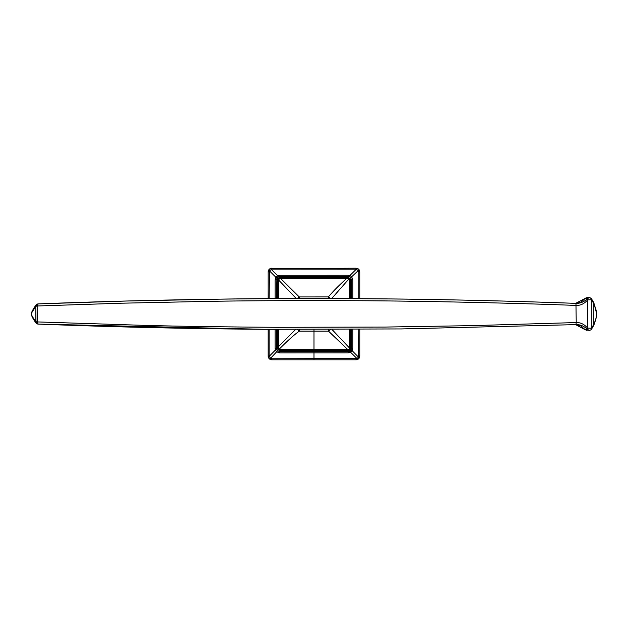 <?xml version="1.0" encoding="UTF-8"?>
<svg xmlns="http://www.w3.org/2000/svg" width="628" height="628" viewBox="0 0 628 628"><rect width="100%" height="100%" fill="white"/><g stroke="black" fill="none" stroke-linecap="round" stroke-linejoin="round"><path stroke-width="0.94" d="M585.39 298.159A2.057 1.539 -131.9 0 0 585.288 298.237L586.905 297.625L585.053 298.488A2.057 1.382 -142.8 0 0 584.966 298.583L584.966 298.583A2.057 1.382 -142.8 0 0 584.904 298.685M591.246 329.559A2.057 1.319 -141.1 0 0 591.325 329.472L590.964 329.833A2.057 1.476 -129 0 1 590.87 329.904L593.727 325.508A2.057 1.421 -156.6 0 0 593.798 325.375A2.057 1.421 -156.6 0 0 593.813 324.55C596.074 318.577 596.993 315.099 596.576 314.126L596.576 313.874C596.993 312.901 596.074 309.423 593.813 303.45L591.301 299.76L588.012 299.831A2.057 0.809 -137.7 0 1 587.557 298.488L585.053 298.488L575.609 303.371M591.372 299.823A2.057 1.319 -38.9 0 0 591.325 298.528A2.057 1.319 -38.9 0 0 591.246 298.441L593.727 302.492A2.057 1.421 -23.4 0 1 593.798 302.625A2.057 1.421 -23.4 0 1 593.813 303.45L593.813 324.55L591.301 328.24L591.301 299.76A2.057 1.476 -51 0 0 590.964 298.167A2.057 1.476 -51 0 0 590.87 298.096L589.441 297.625L587.51 298.543C584.221 301.848 580.382 303.465 575.986 303.379C526.774 301.471 448.839 299.485 390.522 298.944C319.44 298.347 262.41 298.418 219.439 299.164L126.589 301.016L37.947 303.913L35.843 305.169M588.012 299.831L587.675 299.886C584.433 303.677 580.61 305.53 576.221 305.444C517.158 303.104 420.579 300.961 359.499 300.734C297.311 300.459 246.404 300.679 206.785 301.401L121.33 303.206L37.711 305.969L37.947 303.913C217.186 296.926 396.527 296.746 575.986 303.379L576.457 303.395L575.986 303.379L576.221 322.556L472.594 325.634L385.372 327.055L278.173 327.321C224.369 326.96 180.126 326.317 145.453 325.406L36.769 321.905L35.749 321.465L35.749 306.535A2.057 1.311 -139.8 0 1 35.796 305.208A2.057 1.311 -139.8 0 1 35.875 305.13C32.201 310.939 30.725 313.733 31.447 313.498A2.057 1.444 -170.8 0 0 31.4 313.662A2.057 1.444 -170.8 0 0 31.4 313.992C31.494 315.209 32.939 317.69 35.749 321.465L35.875 322.878C33.056 318.891 31.581 316.104 31.447 314.502L31.4 314.008C30.662 314.432 32.106 311.943 35.749 306.535L36.008 321.764A2.057 1.319 -40.9 0 0 36.071 323.106L35.914 322.925A2.057 1.319 -40.9 0 1 35.843 321.575M590.87 329.904L589.441 330.375L590.964 329.833A2.057 1.476 -129 0 0 591.301 328.24L587.675 328.114L587.675 299.886A2.057 1.091 -136.7 0 1 587.51 298.543M596.6 313.513L593.798 302.625L591.325 298.528L589.441 297.625L586.905 297.625M574.918 303.387C579.628 302.782 580.021 303.387 584.966 298.583L585.288 298.237A2.057 1.539 -131.9 0 0 585.186 298.339M585.186 329.661A2.057 1.539 -48.1 0 0 585.288 329.763L585.288 329.763A2.057 1.539 -48.1 0 0 585.39 329.841L575.617 324.629M584.904 329.315A2.057 1.382 -37.2 0 0 584.966 329.417L584.966 329.417A2.057 1.382 -37.2 0 0 585.053 329.512L587.51 329.457A2.057 1.091 -43.3 0 1 587.675 328.114C584.275 324.236 580.453 322.384 576.221 322.556L575.986 324.621L401.48 328.931L263.815 329.292L37.947 324.087L35.984 323.004A2.057 1.319 -40.9 0 1 35.906 322.918L35.859 322.855M37.711 305.969L37.57 321.999L37.083 323.891L36.236 323.294A2.057 0.714 -42.7 0 1 36.769 321.905M35.984 304.996A2.057 1.327 40.9 0 0 35.906 305.082A2.057 1.327 40.9 0 0 35.843 306.425M31.439 314.495L31.4 314.008M36.824 306.095A2.057 0.667 -137.2 0 1 36.243 304.698L37.021 304.14L37.562 306.009L35.992 306.252A2.057 1.327 -139.1 0 1 36.055 304.902A2.057 1.327 -139.1 0 1 36.134 304.823M587.51 329.457C584.064 326.081 580.225 324.464 575.986 324.621L401.48 328.931M576.457 324.605L575.986 324.621L576.457 324.605M585.39 329.841L589.441 330.375L587.557 329.512A2.057 0.809 -42.3 0 1 588.012 328.169M596.6 314.487L596.6 314.487C597.055 315.013 596.121 318.647 593.798 325.375L591.325 329.472A2.057 1.319 -141.1 0 0 591.372 328.177M277.592 329.378L277.552 348.462L279.68 349.521L347.747 349.545L328.468 331.121L313.976 331.121L313.984 329.472M269.161 329.331L269.161 356.1L270.558 358.29L271.877 358.769L357.026 358.564L350.581 352.269L348.202 352.858L279.688 352.881L276.65 351.806L275.347 350.094L275.15 348.634L275.142 329.362M328.483 329.457L328.468 331.121A3.705 2.096 -44.4 0 0 330.485 329.449M270.009 359.302A3.705 3.705 0 0 1 268.172 356.1L268.172 329.323L268.172 356.1L269.506 358.949A1.649 0.408 129.7 0 0 270.558 358.29L276.65 351.806A1.649 0.432 -50.5 0 0 277.466 350.754L276.485 348.54L277.552 348.462L278.18 349.827L279.688 350.408L347.755 350.4L347.747 349.545L349.089 348.995L349.427 347.92L331.969 329.449M271.877 358.769L271.877 359.805L269.506 358.949L271.877 359.805L356.068 359.805L357.795 359.381L357.026 358.564L358.494 357.12L352.143 350.714L350.581 352.269L350.047 351.013L348.195 351.523L279.688 351.547L277.45 350.746A1.649 0.424 130.3 0 1 276.626 351.79M347.755 350.4L349.019 350.259L350.291 348.312L349.427 347.92L349.411 329.386M349.404 298.614L349.192 279.217A1.649 0.463 -39.4 0 0 349.788 278.392L349.192 279.217M299.242 298.543L299.25 296.942L280.669 278.534L346.546 278.565L348.846 279.044L331.678 298.551M358.235 359.106A3.705 3.705 0 0 1 357.795 359.381L359.279 357.944L358.494 357.12L358.753 329.331M358.745 298.669L358.753 271.9L358.274 270.589L351.688 276.767L352.755 279.805L352.755 298.638M352.748 329.362L352.74 348.32L352.143 350.714L350.887 350.173L350.047 351.013M270.582 359.569A3.705 3.705 0 0 0 271.877 359.805L313.976 359.805L313.976 331.121L299.344 331.113L299.344 329.457M278.18 349.827L279.083 349.294C287.6 340.682 294.351 334.622 299.344 331.113A3.705 2.12 51.3 0 1 297.515 329.457M278.447 329.378L278.447 346.703L295.592 329.449M277.592 346.703L278.447 346.703L278.911 348.878A1.649 0.581 -170.1 0 1 277.552 348.312L276.477 348.312L276.477 329.37M268.344 357.23L275.347 350.094L276.775 349.82M275.15 298.638L275.158 279.798L275.873 277.238L277.639 275.661L279.68 275.292L348.187 275.268L348.195 277.67L279.68 277.709L279.68 276.626L278.887 276.713L279.177 277.757L277.835 278.793L277.6 279.805L277.6 298.622M359.773 272.167L359.773 298.677L359.773 271.9L358.918 269.53A1.649 0.416 -39.7 0 1 358.274 270.589L356.076 269.184L271.877 269.145L269.436 270.841L275.873 277.238L277.066 277.859L278.887 276.713L278.573 275.417M278.031 277.011L277.639 275.661L270.362 268.517L268.706 269.985L269.436 270.841L269.153 298.669M280.661 277.717L280.669 278.534L277.6 279.805L278.424 279.837L296.275 298.551M278.432 279.798L278.44 298.622M346.546 277.717L346.546 278.565C338.696 285.654 332.636 291.769 328.381 296.918L299.25 296.942A3.705 1.798 136.6 0 0 297.389 298.543M330.532 298.543A3.705 2.072 -141.4 0 0 328.381 296.918L328.373 298.543M348.846 279.044A1.649 0.604 -98.4 0 0 348.312 277.67L348.187 275.268M348.438 275.268L349.945 275.457L351.664 276.736A1.649 0.432 139.6 0 1 350.62 277.576L350.636 277.584A1.649 0.44 -39.4 0 0 351.688 276.767M356.798 268.266A3.705 3.705 0 0 1 358.918 269.53L357.183 268.368L349.945 275.457L349.686 276.893L350.62 277.576L351.421 279.805L351.421 298.63M348.768 279.028A1.649 0.597 -100.1 0 0 348.195 277.67L349.686 278.283M279.303 278.856A1.649 0.424 -85.1 0 1 279.68 277.709L279.177 277.757L278.997 278.942M278.706 279.177L277.066 277.859M279.68 275.292L279.68 276.626L348.195 276.603M276.485 298.63L276.885 278.188L275.692 277.576M356.076 269.184L356.068 268.195L270.362 268.517L268.706 269.985L268.172 271.9L268.172 298.677L268.172 271.9A3.705 3.705 0 0 1 268.195 271.461M357.795 359.381A3.705 3.705 0 0 1 356.068 359.805L357.795 359.381L359.279 357.944L359.773 356.1L359.773 329.323L359.773 356.1A3.705 3.705 0 0 1 359.601 357.23M268.509 270.346A3.705 3.705 0 0 1 269.844 268.8M269.875 268.784A3.705 3.705 0 0 1 271.877 268.195L271.877 269.145M269.137 271.908L268.172 271.9L268.172 272.434M270.55 359.561A3.705 3.705 0 0 1 270.048 359.318M356.068 358.8L356.068 359.805L313.976 359.805L355.801 359.805M359.467 357.583A3.705 3.705 0 0 1 358.619 358.792M358.769 356.092L359.773 355.833M358.926 269.538A3.705 3.705 0 0 1 359.42 270.315M359.53 270.566A3.705 3.705 0 0 1 359.773 271.9L358.753 271.9M348.375 276.603L349.686 276.893M350.291 298.622L350.291 279.805L349.788 278.392L350.62 277.576M351.413 329.37L351.405 348.32L350.887 350.173M348.367 349.396L348.202 352.858M348.878 349.199L350 352.512M349.089 348.995L352.379 350.165M349.294 348.469L352.74 348.32M350.283 347.928L350.291 329.378M277.45 350.746L278.275 349.906A1.649 0.455 -50.5 0 0 279.091 349.301M64.77 324.998L67.392 325.171M68.931 325.226L64.755 325.076M263.815 329.292C188.07 328.75 112.781 327.007 37.947 324.087L37.711 322.031M37.947 303.913L37.005 304.14M275.15 348.634L276.485 348.54L275.142 348.312M277.6 279.805L275.158 279.798M269.161 356.1L268.172 356.1M349.411 279.805L352.755 279.805M279.688 352.881L279.68 349.521M586.905 330.375L585.288 329.763L580.743 325.932L575.703 324.637M35.906 305.075L33.221 309.086L31.4 313.67M31.4 314.33L32.036 316.41L35.804 322.8M37.947 324.087L37.083 323.891M268.706 269.985L268.172 271.9M359.279 357.944L359.773 356.1M358.918 269.53L359.773 271.9M270.362 268.517L271.877 268.195"/></g></svg>
